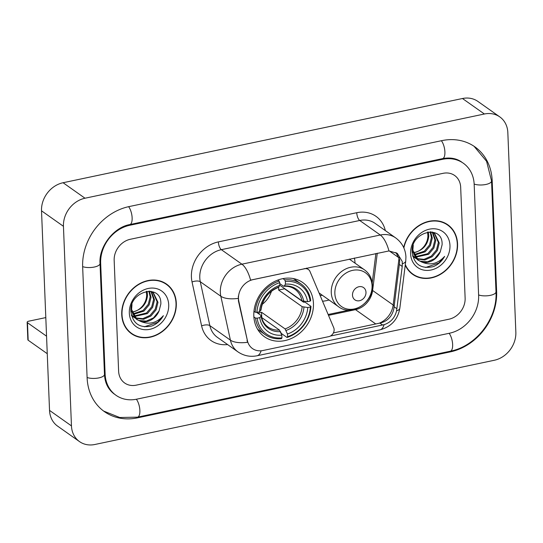 <?xml version="1.0" encoding="UTF-8"?>
<svg xmlns="http://www.w3.org/2000/svg" width="543" height="543" viewBox="0 0 543 543"><rect width="100%" height="100%" fill="white"/><g stroke="black" fill="none" stroke-linecap="round" stroke-linejoin="round"><path stroke-width="0.81" d="M304.277 268.581L304.548 268.771A6.265 5.287 -54.8 0 1 308.397 269.491A6.265 5.287 -54.8 0 1 309.985 271.493L333.721 327.694A6.265 5.287 -54.8 0 1 334.135 329.621A6.265 5.287 -54.8 0 1 328.746 336.64L262.893 350.527A16.908 14.274 125.2 0 1 252.509 348.579A16.908 14.274 125.2 0 1 247.411 340.665L238.431 300.998L238.343 296.064M253.819 315.951A33.184 28.019 125.2 0 0 264.489 336.775A33.184 28.019 125.2 0 0 296.824 335.411A33.184 28.019 125.2 0 0 313.447 303.381A33.184 28.019 125.2 0 0 302.784 282.564A33.184 28.019 125.2 0 0 270.441 283.921A33.184 28.019 125.2 0 0 253.819 315.951M304.548 268.771L253.045 279.631A16.908 14.274 125.2 0 0 238.486 298.589A16.908 14.274 125.2 0 0 238.825 301.277L247.411 340.665M329.044 300.001A33.184 28.019 -54.8 0 1 322.535 301.209M354.369 258.02A33.184 28.019 -54.8 0 1 355.054 263.172M121.734 314.648A30.367 25.643 125.2 0 0 131.494 333.701A30.367 25.643 125.2 0 0 161.088 332.459A30.367 25.643 125.2 0 0 176.299 303.143A30.367 25.643 125.2 0 0 166.538 284.091A30.367 25.643 125.2 0 0 136.945 285.34A30.367 25.643 125.2 0 0 121.734 314.648M130.422 332.893A30.367 25.643 125.2 0 0 132.648 334.094M405.234 265.147A30.367 25.643 125.2 0 0 412.755 274.391A30.367 25.643 125.2 0 0 442.348 273.149A30.367 25.643 125.2 0 0 457.559 243.834A30.367 25.643 125.2 0 0 447.799 224.782A30.367 25.643 125.2 0 0 403.687 247.54M411.682 273.584A30.367 25.643 125.2 0 0 413.909 274.785M261.122 350.792A21.917 8.688 -101.9 0 1 257.043 355.774C250.167 357.131 243.8 355.828 237.949 351.871A25.046 21.15 -54.8 0 1 230.402 340.142L220.838 296.254A25.046 21.15 -54.8 0 1 220.336 292.27A25.046 21.15 -54.8 0 1 241.9 264.183A21.917 8.688 78.1 0 1 250.581 280.12L388.958 250.941L397.293 253.337L402.261 261.495L402.227 266.457L396.573 310.881C394.849 317.865 390.688 322.461 384.091 324.673L330.348 336.056M395.928 252.495L399.573 259.602L399.675 261.821L393.818 308.933C392.209 315.992 388.069 320.601 381.39 322.759L333.388 332.927M388.958 250.941A21.917 8.688 -101.9 0 0 380.276 235.004L241.9 264.183L221.347 249.665A25.046 21.15 125.2 0 0 199.783 277.751A25.046 21.15 125.2 0 0 200.286 281.736L209.849 325.624L230.402 340.142A21.917 9.292 -12.3 0 0 247.601 342.294L247.017 340.38M460.674 187.267A18.788 15.862 125.2 0 0 454.64 175.484A18.788 15.862 125.2 0 0 443.095 173.319L130.334 239.273A18.788 15.862 125.2 0 0 114.166 260.341L118.618 371.215A18.788 15.862 125.2 0 0 124.652 382.998A18.788 15.862 125.2 0 0 136.198 385.163L448.959 319.209A18.788 15.862 125.2 0 0 465.127 298.148L460.674 187.267A18.788 15.862 125.2 0 0 454.64 175.484A18.788 15.862 125.2 0 0 443.095 173.319L130.334 239.273A18.788 15.862 125.2 0 0 114.166 260.341L118.618 371.215A18.788 15.862 125.2 0 0 124.652 382.998A18.788 15.862 125.2 0 0 136.198 385.163L448.959 319.209A18.788 15.862 125.2 0 0 465.127 298.148L460.674 187.267M448.552 225.739A30.367 25.643 125.2 0 0 446.679 224.042M167.292 285.048A30.367 25.643 125.2 0 0 165.418 283.351M166.355 284.349A30.055 25.378 125.2 0 0 137.067 285.577A30.055 25.378 125.2 0 0 122.012 314.594A30.055 25.378 125.2 0 0 131.677 333.45A30.055 25.378 125.2 0 0 160.966 332.214A30.055 25.378 125.2 0 0 176.013 303.204A30.055 25.378 125.2 0 0 166.355 284.349L164.162 282.801A30.055 25.378 125.2 0 0 163.192 282.15M147.017 291.245L147.547 294.964C146.651 304.29 141.526 309.985 132.159 312.049A15.652 13.215 125.2 0 0 146.637 295.494L146.338 291.353M149.393 291.143L151.029 297.421L149.149 304.908L143.922 311.125L132.879 314.526M148.85 291.123L150.16 296.804L148.273 304.29L143.053 310.515L132.628 313.949M151.551 291.801L154.511 299.879L152.624 307.365L147.404 313.582L134.046 316.569M133.51 316.406L131.983 315.809M151.035 291.598L153.635 299.261L151.755 306.747L146.535 312.972L133.734 316.094M133.178 315.951L131.61 315.415M149.325 291.129L153.425 292.847L157.986 302.336L156.106 309.822L150.886 316.046L143.644 319.277L135.465 318.266M134.983 318.022L131.345 315.11M152.977 292.548L157.117 301.725L155.237 309.211L150.011 315.429L142.768 318.66L135.092 317.872M134.596 317.648L133.191 316.874M133.619 317.187L131.44 315.51M159.065 310.956L160.843 304.039C161.787 282.957 129.091 290.709 130.877 311.37C132.709 323.696 139.755 328.556 152.013 325.949C156.886 323.933 160.674 320.506 163.382 315.673C156.601 323.119 148.972 325.006 140.488 321.327A15.652 13.215 125.2 0 0 159.065 310.956L153.493 317.886L146.25 321.117L138.852 320.445L136.673 319.332M140.488 321.327L137.101 319.644L131.603 309.496L131.99 304.494M137.101 319.644L136.232 319.033L130.89 310.223M150.886 291.272L153.425 292.847M129.329 313.046A21.917 18.503 125.2 0 0 149.834 329.323A21.917 18.503 125.2 0 0 168.703 304.745A21.917 18.503 125.2 0 0 148.198 288.476A21.917 18.503 125.2 0 0 129.329 313.046M128.548 331.196A30.055 25.378 125.2 0 0 129.485 331.895L131.677 333.45M163.382 315.673L157.524 322.338L144.343 326.805M47.255 353.697L28.168 340.217A3.129 1.127 177.7 0 1 27.856 339.748L27.15 322.243A3.129 1.127 -2.3 0 0 27.469 322.712L46.555 336.192M45.809 317.587L28.908 321.151A3.129 1.127 -2.3 0 0 27.15 322.243M405.309 264.556A30.055 25.378 125.2 0 0 412.938 274.14A30.055 25.378 125.2 0 0 442.226 272.905A30.055 25.378 125.2 0 0 457.281 243.895A30.055 25.378 125.2 0 0 447.615 225.04L445.423 223.492A30.055 25.378 125.2 0 0 444.452 222.84M447.615 225.04A30.055 25.378 125.2 0 0 403.877 247.961M428.278 231.936L428.807 235.655C427.911 244.981 422.787 250.676 413.42 252.739A15.652 13.215 125.2 0 0 427.898 236.185L427.599 232.044M430.66 231.834L432.289 238.112L430.409 245.599L425.183 251.816L414.139 255.217M430.11 231.813L431.42 237.495L429.54 244.981L424.314 251.205L413.888 254.647M432.812 232.492L435.771 240.569L433.884 248.056L428.665 254.28L415.307 257.26M414.771 257.097L413.243 256.5M432.296 232.289L434.895 239.952L433.015 247.438L427.796 253.662L414.995 256.785M414.438 256.642L412.87 256.106M430.585 231.82L434.685 233.538L439.246 243.026L437.366 250.513L432.147 256.737L424.904 259.968L416.725 258.957M416.243 258.712L412.605 255.807M434.237 233.239L438.377 242.416L436.497 249.902L431.278 256.12L424.029 259.35L416.352 258.563M415.857 258.339L414.452 257.565M414.879 257.877L412.7 256.201M440.325 251.653L442.104 244.73C443.047 223.648 410.352 231.399 412.137 252.061C413.97 264.387 421.015 269.247 433.273 266.647C438.147 264.624 441.934 261.197 444.642 256.364C437.862 263.81 430.232 265.697 421.748 262.018A15.652 13.215 125.2 0 0 440.325 251.653L434.753 258.577L427.511 261.814L420.112 261.135L417.934 260.022M421.748 262.018L418.361 260.335L412.863 250.187L413.25 245.185M418.361 260.335L417.492 259.724L412.151 250.914M432.147 231.97L434.685 233.538M410.589 253.737A21.917 18.503 125.2 0 0 431.094 270.014A21.917 18.503 125.2 0 0 449.964 245.436A21.917 18.503 125.2 0 0 429.459 229.166A21.917 18.503 125.2 0 0 410.589 253.737M409.809 271.887A30.055 25.378 125.2 0 0 410.746 272.593L412.938 274.14M444.642 256.364L438.785 263.029L425.603 267.495M262.167 304.385A23.166 19.562 125.2 0 0 271.48 291.204M284.573 288.584A29.743 25.114 -54.8 0 1 284.559 288.788L303.469 302.146L305.098 302.2L310.963 306.347L310.379 306.971A29.804 25.168 125.2 0 1 287.559 336.701L287.451 333.999A26.926 22.731 125.2 0 0 307.779 307.521L302.159 306.673L278.613 290.043A23.166 19.562 125.2 0 0 278.688 287.118L279.821 285.34A26.926 22.731 125.2 0 0 259.493 311.818L256.887 312.368L255.21 312.218L253.961 311.336M257.877 313.23A23.166 19.562 125.2 0 0 261.543 312.273L285.095 328.909L287.451 333.999M257.124 318.198L255.448 318.049A31.06 26.22 125.2 0 0 265.167 334.651A31.06 26.22 125.2 0 0 281.43 338.669L281.932 337.882A29.804 25.168 125.2 0 1 257.124 318.198L259.73 317.648A26.926 22.731 125.2 0 0 281.824 335.18L279.469 330.09L261.597 317.465M256.629 312.34L260.918 315.374L261.054 316.23L259.73 317.648M287.559 336.701L287.057 337.481L281.193 333.341L280.473 331.637A24.082 20.335 125.2 0 1 261.054 316.23L260.918 315.374M301.005 283.914A31.06 26.22 125.2 0 0 284.742 279.889L285.34 281.45A29.804 25.168 125.2 0 1 310.148 301.134L310.725 300.51A31.06 26.22 125.2 0 0 301.005 283.914L295.141 279.767A31.06 26.22 125.2 0 0 293.206 278.545M257.504 329.092A31.06 26.22 125.2 0 0 259.303 330.504L265.167 334.651M282.951 278.627L284.742 279.889M287.057 337.481A31.06 26.22 125.2 0 0 310.963 306.347M255.448 318.049L253.873 316.942M310.148 301.134L307.542 301.684A26.926 22.731 125.2 0 0 285.448 284.152L285.34 281.45M307.779 307.521L310.379 306.971M281.824 335.18L281.932 337.882M285.448 284.152L284.308 285.944L283.378 286.12L279.747 283.555M279.815 285.218L301.928 300.836L307.542 301.684M303.727 301.345A24.082 20.335 125.2 0 0 284.308 285.944L283.378 286.12M256.887 312.368A29.804 25.168 125.2 0 1 279.713 282.638L279.116 281.077A31.06 26.22 125.2 0 0 255.21 312.218M279.116 281.077L277.738 280.107M279.713 282.638L279.821 285.34M259.493 311.818L260.823 310.392L260.681 309.537M277.751 287.301L278.688 287.125A24.082 20.335 125.2 0 0 260.823 310.392M261.76 317.58L261.543 312.273M278.613 290.043L284.559 288.788M365.989 292.304A7.514 6.346 125.2 0 0 358.957 286.724A7.514 6.346 125.2 0 0 352.488 295.148A7.514 6.346 125.2 0 0 359.52 300.727A7.514 6.346 125.2 0 0 365.989 292.304M320.153 295.568A29.743 25.114 125.2 0 0 322.345 295.263M478.627 295.297L474.175 184.423A33.815 28.548 125.2 0 0 463.308 163.212A33.815 28.548 125.2 0 0 442.531 159.316L129.77 225.27A33.815 28.548 125.2 0 0 100.665 263.185L105.118 374.059A33.815 28.548 125.2 0 0 115.985 395.277A33.815 28.548 125.2 0 0 136.755 399.166L449.523 333.219A33.815 28.548 125.2 0 0 478.627 295.297M507.834 132.601A25.046 21.15 125.2 0 0 499.784 116.888A25.046 21.15 125.2 0 0 484.397 114.003L85.007 198.222A25.046 21.15 125.2 0 0 63.443 226.309L71.459 425.888A25.046 21.15 125.2 0 0 79.509 441.602A25.046 21.15 125.2 0 0 94.896 444.486L494.286 360.267A25.046 21.15 125.2 0 0 515.85 332.18L507.834 132.601M499.784 116.888L477.86 101.398A25.046 21.15 125.2 0 0 462.473 98.514L63.083 182.733A25.046 21.15 125.2 0 0 41.519 210.82L49.535 410.399A25.046 21.15 125.2 0 0 57.585 426.112L79.509 441.602M492.175 180.629A53.852 45.469 125.2 0 0 474.867 146.841A53.852 45.469 125.2 0 0 441.785 140.644L129.024 206.591A53.852 45.469 125.2 0 0 82.658 266.98L87.118 377.86A53.852 45.469 125.2 0 0 104.426 411.642A53.852 45.469 125.2 0 0 137.508 417.845L450.269 351.891A53.852 45.469 125.2 0 0 496.628 291.503L492.175 180.629L491.503 180.154M238.825 301.277L238.431 300.998M356.751 212.713A6.265 2.484 -101.9 0 0 359.724 220.485L221.347 249.665A6.265 2.484 -101.9 0 1 218.367 241.893L356.751 212.713A31.311 26.437 -54.8 0 1 385.326 230.585M375.111 223.37A25.046 21.15 125.2 0 0 359.724 220.485L380.276 235.004A25.046 21.15 -54.8 0 1 395.664 237.888L375.111 223.37M238.16 298.392A21.917 9.292 -12.3 0 1 220.838 296.254L200.286 281.736A6.265 2.654 167.7 0 0 192.046 281.98A31.311 26.437 -54.8 0 1 218.367 241.893M399.241 257.973A16.908 4.839 7.1 0 0 399.071 257.85L393.166 305.003A20.037 16.921 -54.8 0 1 378.899 323.329M399.112 257.531A20.037 16.921 -54.8 0 1 399.071 257.85L389.283 250.941M384.091 324.673A21.917 8.688 78.1 0 1 379.944 329.859L257.043 355.774M396.573 310.881A21.917 6.272 7.1 0 0 399.845 308.146C397.836 319.562 391.204 326.805 379.944 329.859M402.417 263.755A21.917 6.272 7.1 0 0 405.75 260.993L399.845 308.146M394.252 305.953A16.908 4.839 7.1 0 0 393.166 305.003L372.613 290.485L377.283 253.187M227.612 344.567A31.311 26.437 -54.8 0 1 201.609 325.868L192.046 281.98M201.609 325.868A6.265 2.654 167.7 0 1 209.849 325.624A25.046 21.15 125.2 0 0 217.397 337.352L237.949 351.871M375.797 323.988L355.502 309.653A20.037 16.921 125.2 0 0 372.613 290.485A11.274 3.224 -172.9 0 1 372.036 290.01M328.501 315.347L355.502 309.653A11.274 4.466 -101.9 0 0 354.769 309.252M382.618 325.033L379.903 323.119M396.926 308.77L394.15 306.809M402.227 266.457L399.451 264.495M27.469 322.712L28.168 340.217M285.095 328.909A23.166 19.562 125.2 0 0 302.159 306.673M261.224 315.782C262.181 320.723 264.455 324.476 268.059 327.029A23.166 19.562 125.2 0 0 279.469 330.09M286.1 330.449A24.082 20.335 125.2 0 0 303.965 307.182M301.928 300.836A23.166 19.562 125.2 0 0 294.788 289.181C291.693 286.996 288.041 286.032 283.833 286.27M372.064 285.727A20.709 17.485 125.2 0 0 352.685 270.346A20.709 17.485 125.2 0 0 334.861 293.566A20.709 17.485 125.2 0 0 354.24 308.947A20.709 17.485 125.2 0 0 372.064 285.727M364.529 269.864A22.541 19.032 125.2 0 0 342.565 270.787A22.541 19.032 125.2 0 0 331.271 292.548A22.541 19.032 125.2 0 0 338.52 306.693C351.586 317.024 373.978 302.39 372.41 284.939C372.036 278.505 369.41 273.475 364.529 269.864L349.278 259.092M441.384 140.725A10.018 3.971 78.1 0 1 444.873 151.354A10.018 3.971 78.1 0 1 442.586 158.624C450.099 157.212 456.459 158.359 461.665 162.052M474.053 146.284L486.589 161.312L491.544 180.962A10.018 3.611 177.7 0 1 485.232 184.593A10.018 3.611 177.7 0 1 474.161 184.07M491.544 180.962L495.997 291.842A10.018 3.611 177.7 0 1 489.691 295.473A10.018 3.611 177.7 0 1 478.614 294.944M495.997 291.842C497.619 318.388 476.191 346.312 450.317 351.199A10.018 3.971 -101.9 0 0 452.604 343.929A10.018 3.971 -101.9 0 0 449.122 333.3M450.317 351.199L137.555 417.146A10.018 3.971 -101.9 0 0 139.843 409.877A10.018 3.971 -101.9 0 0 136.361 399.248M87.097 377.5A10.018 3.611 -2.3 0 0 98.174 378.03A10.018 3.611 -2.3 0 0 104.48 374.399L100.027 263.518C98.677 246.807 113.799 227.232 129.818 224.571L442.586 158.624M82.651 266.627A10.018 3.611 -2.3 0 0 93.722 267.149A10.018 3.611 -2.3 0 0 100.027 263.518M128.623 206.679A10.018 3.971 78.1 0 1 132.105 217.309A10.018 3.971 78.1 0 1 129.818 224.571M462.473 98.514L484.397 114.003M49.535 410.399L71.459 425.888M41.519 210.82L63.443 226.309M63.083 182.733L85.007 198.222M495.963 291.034L496.628 291.503M449.523 351.362L450.269 351.891M136.755 417.309L137.508 417.845M441.785 158.787L442.531 159.316M104.446 373.591L105.118 374.059M100.007 262.724L100.665 263.185M129.037 224.748L129.77 225.27M306.456 268.12L308.397 269.491M405.75 260.993L405.926 256.873C405.472 248.993 402.051 242.66 395.664 237.888M328.142 314.499L349.366 310.019M372.22 282.842L375.899 253.479M260.993 310.053C262.595 299.145 268.371 291.611 278.335 287.43M319.04 292.928L338.52 306.693M103.625 411.058L119.718 417.506L137.555 417.146M114.342 394.116C108.193 389.514 104.908 382.937 104.48 374.399"/></g></svg>

